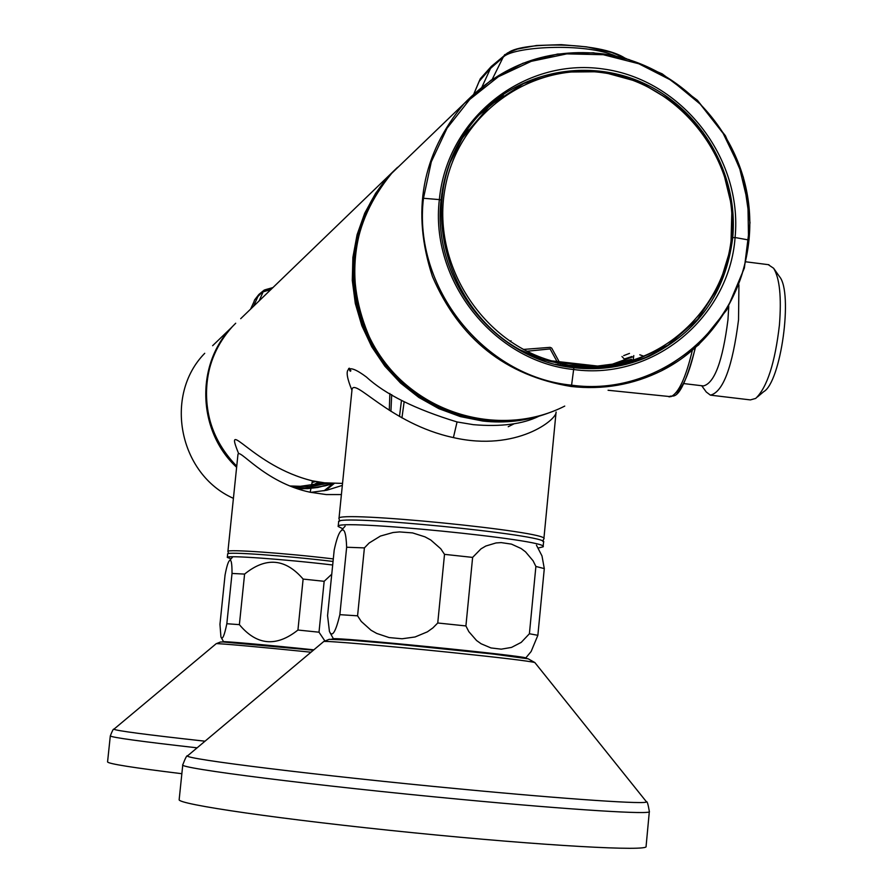 <?xml version="1.0" encoding="UTF-8"?>
<svg xmlns="http://www.w3.org/2000/svg" width="893" height="893" viewBox="0 0 893 893"><rect width="100%" height="100%" fill="white"/><g stroke="black" fill="none" stroke-linecap="round" stroke-linejoin="round"><path stroke-width="1.34" d="M341.405 494.566L326.224 494.566L310.195 492.255C263.468 482.399 238.197 446.288 237.906 454.939L227.916 551.472C225.985 548.972 285.057 553.091 333.301 558.918M310.195 492.255L312.416 480.836L324.594 482.834L342.532 483.403M238.688 453.711C222.993 415.089 252.339 466.302 312.416 480.836M556.093 412.019C557.277 419.264 516.88 452.115 453.41 437.592C388.745 423.751 352.679 374.982 351.92 390.52L351.887 390.866M453.41 437.592L457.06 421.954L473.39 424.677C501.04 426.966 522.885 424.142 538.925 416.227M514.29 423.695L508.229 426.731M351.954 390.286C342.365 367.045 347.198 362.636 366.465 377.069C385.218 394.315 415.412 409.273 457.06 421.954M401.47 400.421L399.484 416.506M342.332 485.39L326.871 490.224L310.775 492.378M397.552 167.304L391.346 173.644C347.355 221.23 341.874 299.244 378.967 354.711C415.781 410.367 489.23 434.947 549.519 412.644M396.782 168.051L390.174 174.771C346.216 222.312 340.813 300.316 377.996 355.648C414.877 411.193 488.371 435.538 548.525 413.001M236.634 467.285C197.71 431.542 195.266 365.27 231.309 327.709L235.707 323.233L231.309 327.709C195.266 365.27 197.71 431.542 236.634 467.285M236.712 466.548C198.146 430.638 195.924 364.645 231.845 327.195L212.623 345.703M231.008 558.817L227.302 557.411C225.36 555.022 284.421 559.208 332.687 565.001M227.302 557.411L227.659 553.95C225.728 551.494 284.789 555.636 333.044 561.451M342.778 528.734L338.179 526.49C332.754 518.398 551.539 540.098 543.111 546.817L538.178 548.045M338.179 526.49L338.648 521.869C333.245 513.575 552.008 535.264 543.547 542.196L543.123 546.706M181.859 773.706C133.068 767.734 108.299 763.805 107.562 761.919L110.308 735.91C111.569 737.451 140.502 741.424 197.107 747.832M649.323 811.659L646.085 846.363C649.658 851.643 543.424 845.827 412.934 832.711C282.445 819.662 176.122 804.169 179.169 799.559L182.786 764.765C176.111 768.025 316.178 785.818 460.085 799.313C572.301 809.973 652.939 814.896 649.345 811.48C648.117 804.247 647.146 801.01 646.42 801.769L646.186 801.479M768.248 264.652L773.617 268.257L779.489 276.607C793.352 292.536 780.917 382.304 763.627 391.726L757.376 397.005M701.686 385.72L706.263 391.994L710.415 395.152C723.118 392.083 732.494 367.001 738.533 319.895L738.924 284.834M773.617 268.257C779.667 278.259 781.609 297.157 779.433 324.952C775.012 362.993 767.109 387.484 755.701 398.423L750.377 399.908L711.241 395.242M728.766 306.433L727.951 319.828C722.671 361.152 714.5 383.186 703.438 385.932L683.748 383.577M546.962 360.437L551.305 361.531L551.561 360.85L606.57 367.068L631.987 361.888L667.875 345.223L697.645 319.203L719.155 285.816L730.865 247.573L731.959 207.265L722.37 167.862L702.824 132.231L674.706 102.985L640.08 82.29L601.435 71.708L561.641 72.099L523.655 83.507L490.335 105.151L464.248 135.457C412.186 211.306 453.778 330.745 542.096 359.332L551.561 360.85C480.121 340.713 431.263 261.816 445.082 188.222C458.053 114.438 530.185 62.276 602.641 72.701C675.197 82.29 733.51 151.375 732.093 225.226C731.501 299.122 671.034 363.451 597.808 366.398L597.54 367.079L551.305 361.531L542.096 359.332L516.455 348.259M551.45 361.297L597.54 367.079L606.503 367.068M601.525 366.99L597.718 366.822M468.122 129.719L462.407 137.98L448.799 165.25M313.8 649.858L226.063 642.123M522.372 657.761C528.031 656.266 348.504 638.149 337.855 639.154L336.817 639.299M339.853 614.663L346.651 547.242C346.104 532.708 344.162 527.316 340.825 531.089C338.659 533.266 336.449 539.595 334.194 550.088L327.564 615.645L329.439 631.451C332.185 637.714 335.656 632.121 339.853 614.663L357.568 615.824L361.263 621.45L371.019 630.224L376.712 633.427L389.058 637.557L402.062 638.774L415.055 636.977L427.379 631.842L432.904 627.902L437.749 622.99L465.912 625.937L468.825 631.641L476.583 640.538L481.126 643.775L490.949 647.927L501.252 649.166L511.51 647.414L521.211 642.391L529.404 633.751L537.865 635.314L544.295 568.607L541.995 555.937L536.425 545.143M537.865 635.314L531.123 651.522L525.676 658.063M465.912 625.937L472.62 557.399L481.003 548.849L485.814 546.025L495.995 542.955L501.196 542.609L511.455 544.116L521.088 548.503L525.519 551.829L533.076 560.793L535.889 566.452L544.295 568.607M529.404 633.751L535.889 566.452M357.568 615.824L364.4 547.9L369.133 543.011L380.44 536.057L393.076 532.507L399.584 531.915L412.577 532.909L424.979 536.849L430.75 539.986L440.718 548.726L444.513 554.352L472.62 557.399M437.749 622.99L444.513 554.352M346.651 547.242L364.4 547.9M333.949 639.198L333.558 639.042C323.344 635.626 537.753 656.98 525.564 658.174L525.229 658.219M226.833 623.727L232.024 573.451C232.057 562.903 231.164 558.672 229.345 560.782C228.061 562.032 226.632 566.787 225.058 575.047L219.957 624.274L220.928 636.932C222.357 640.326 224.333 635.916 226.833 623.727L239.38 624.642C256.76 645.46 276.283 647.258 297.938 630.034L319.002 632.199L324.159 581.31L331.761 574.199M319.002 632.199L324.773 640.794M239.38 624.642L244.593 574.087C265.868 556.763 285.369 558.426 303.118 579.077L324.159 581.31M297.938 630.034L303.118 579.077M232.024 573.451L244.593 574.087M224.623 642.034L223.618 641.799C220.593 640.85 268.949 645.148 313.845 649.825M615.902 56.125C584.703 42.127 511.466 46.659 503.083 57.386L504.679 54.674L507.202 53.803C516.913 41.681 600.42 41.111 625.613 58.57M423.472 198.279C412.633 287.278 484.073 376.846 571.587 385.173C658.811 397.251 742.34 327.575 748.557 239.96L747.91 203.024L739.315 166.924L723.174 133.414L700.257 104.146L671.692 80.537L638.852 63.771L603.311 54.719L566.843 53.87L531.257 61.327L498.339 76.753L469.763 99.424L447.025 128.246L431.319 161.756L423.472 198.279L439.356 199.597C447.08 118.021 524.124 57.554 602.887 68.94C681.582 79.332 742.909 157.648 735.084 237.527C729.28 317.428 653.375 380.574 573.987 369.557C494.298 361.799 429.667 280.67 439.356 199.597L441.075 200.043C444.346 169.737 455.497 143.103 474.518 120.142M492.21 79.388L503.083 57.386L490.168 68.728L479.128 81.397L480.3 78.751L473.949 93.776M573.898 367.715C600.364 370.64 625.446 366.833 649.133 356.307C697.969 332.163 725.83 292.558 732.74 237.493C738.623 174.046 701.451 109.783 643.875 83.339C586.266 56.694 514.859 71.976 474.44 120.242C457.54 140.558 446.824 164.033 442.303 190.656M478.916 115.152L503.272 95.105M571.587 385.173L573.875 367.704C495.403 360.147 431.408 279.822 441.075 200.043L441.053 200.088C431.52 280 495.224 360.069 573.831 367.704L573.875 367.704C600.185 370.662 625.267 366.867 649.111 356.318M660.318 349.81L645.885 357.334L632.11 362.681L645.94 357.312M510.349 341.606L511.019 340.758M643.786 356.207L639.801 354.778M633.784 355.581L633.126 360.236M632.333 360.482L631.485 359.265L614.016 363.931L596.022 366.253L614.027 363.931L631.474 359.276M545.534 360.192L567.915 365.181L590.664 366.487M265.668 289.6L273.035 287.546L264.261 290.058L254.572 299.959M333.212 483.47L324.025 490.815M270.947 289.555L263.122 291.821L264.261 290.058L258.981 294.366M297.559 486.718L324.561 482.834M526.926 351.239L550.121 348.929L557.109 361.71M557.533 362.502L558.047 363.44M629.509 353.405L623.705 355.626M612.051 364.299L632.311 357.01L632.032 356.497L624.296 359.019L621.975 356.53M560.335 363.909L559.744 362.826M559.319 362.033L551.695 348.091L550.099 347.355L523.421 349.431M315.765 481.517L312.226 482.454M292.658 487.053L304.535 487.969L313.454 487.634L325.186 485.837L333.759 483.493M322.886 484.374L327.028 483.08M547.376 413.426C526.557 420.983 505.014 423.516 482.733 421.027L460.386 416.607L438.887 408.681L418.784 397.418L400.6 383.108L384.794 366.108L371.767 346.83L361.855 325.766L355.302 303.453L352.288 280.458L352.891 257.363L357.077 234.736L364.735 213.181L375.674 193.212L389.594 175.329L396.492 168.331L240.697 318.678M236.745 466.168C198.358 430.18 196.248 364.344 232.113 326.938C217.2 343.615 208.672 363.194 206.517 385.687C204.787 416.752 214.867 443.587 236.745 466.191M404.127 401.895L401.939 417.891M351.92 390.52L338.983 518.565C333.591 510.126 552.332 531.815 543.87 538.892L542.654 541.214M692.298 350.502C685.813 377.739 678.669 393.132 670.855 396.682L608.077 390.263M675.488 393.277C682.821 388.388 689.396 373.296 695.2 347.991M216.139 643.741L220.459 642.011L223.138 641.978L313.387 650.204C270.836 645.784 224.489 641.609 222.011 641.955M114.07 729.068L113.902 729.213C115.889 730.697 146.262 734.693 205.01 741.201M110.308 735.91C112.328 730.72 113.523 728.498 113.902 729.213L216.195 643.697C216.575 643.15 261.046 647.101 306.254 651.734L310.998 652.214M527.395 658.632C520.452 655.853 336.605 637.591 331.526 639.176M188.01 755.478L187.563 755.846C182.596 758.76 319.895 775.749 460.297 789.01C569.667 799.458 648.82 804.671 646.42 801.769L534.918 662.639M323.601 641.632L323.735 641.52C324.952 640.582 387.495 645.907 448.889 652.247C501.096 657.683 529.75 661.121 534.84 662.55L528.198 658.822L493.382 654.078L395.007 643.976L351.083 640.214L329.227 639.321L323.735 641.52L187.563 755.846C187.005 754.953 185.409 757.923 182.786 764.765M318.243 481.952L312.461 485.669M603.065 53.881C548.592 47.731 502.257 64.329 464.047 103.666C421.786 154.243 411.26 211.875 432.458 276.562C459.482 339.072 505.706 375.707 571.129 386.479C603.11 390.029 633.304 384.76 661.691 370.684C724.781 338.96 760.356 264.216 747.05 193.268C733.968 122.285 673.646 63.537 603.065 53.881M564.744 406.092C504.991 436.51 425.66 417.288 384.124 361.319C342.186 305.663 345.68 222.971 391.703 173.309L404.194 161.276M748.557 239.96L735.084 237.527L732.215 237.728M482.019 86.878L491.552 66.182M503.083 57.386L504.679 54.674L507.202 53.803M568.171 366.911L604.617 367.224M601.603 367.28L578.485 367.682L555.479 364.277M253.489 306.355L258.825 294.523L254.561 299.97M259.137 300.93L263.122 291.821M349.33 368.184L350.904 370.829M334.194 483.504L325.644 490.491M233.419 498.339C178.991 474.295 163.419 395.365 204.731 353.304C163.419 395.376 178.991 474.295 233.419 498.35M348.627 368.53L350.268 371.276M254.449 300.294L253.712 302.403M318.79 482.041L313.242 485.546M302.85 488.772L296.989 488.594L307.471 488.638L317.875 487.466L333.022 483.47M311.411 486.607L328.2 483.18M389.292 410.322L389.873 393.456M319.694 486.875L332.285 483.437M390.922 411.36L391.703 394.606M289.89 485.971L308.878 486.585L327.474 483.124L308.878 486.585L289.89 485.971M543.882 538.78L556.06 412.276M695.357 347.857C679.26 409.061 672.005 392.775 669.17 396.95M338.983 518.565L339.697 521.155M227.916 551.472L228.597 553.526M391.346 173.644L390.174 174.771M768.951 264.741L745.901 261.816M462.407 137.98L490.346 105.128L523.689 83.473L561.697 72.054L601.514 71.663L640.158 82.234L674.807 102.929L702.925 132.175L722.47 167.817L732.048 207.221L730.954 247.54L719.222 285.793L697.69 319.192L667.897 345.211L630.436 362.167M333.513 638.964L329.897 632.423M345.122 526.167L340.892 531.011M223.585 641.754L221.174 637.435M232.426 557.288L229.389 560.737M661.691 370.684L698.56 344.944L726.813 309.815L744.382 267.989L750.008 222.625L743.367 177.261L725.406 135.736L697.388 100.25L662.171 73.84L628.839 59.518L593.399 52.799L557.511 54.06L522.896 63.28L491.217 80.069L464.047 103.666L391.703 173.309C350.927 223.261 343.794 278.549 370.294 339.161C395.476 391.011 458.79 431.308 531.569 417.812M473.859 93.854L479.128 81.397M627.076 58.994L611.66 52.43L586.578 46.86L561.273 44.65L536.503 45.51L517.326 49.082L507.503 52.955L491.306 66.428L480.3 78.751M645.885 357.334L649.133 356.296M590.63 366.487L569.276 365.36L548.202 360.973M253.779 302.214L250.553 309.179M235.696 323.244L231.309 327.709M319.995 482.231L318.533 483.247"/></g></svg>
